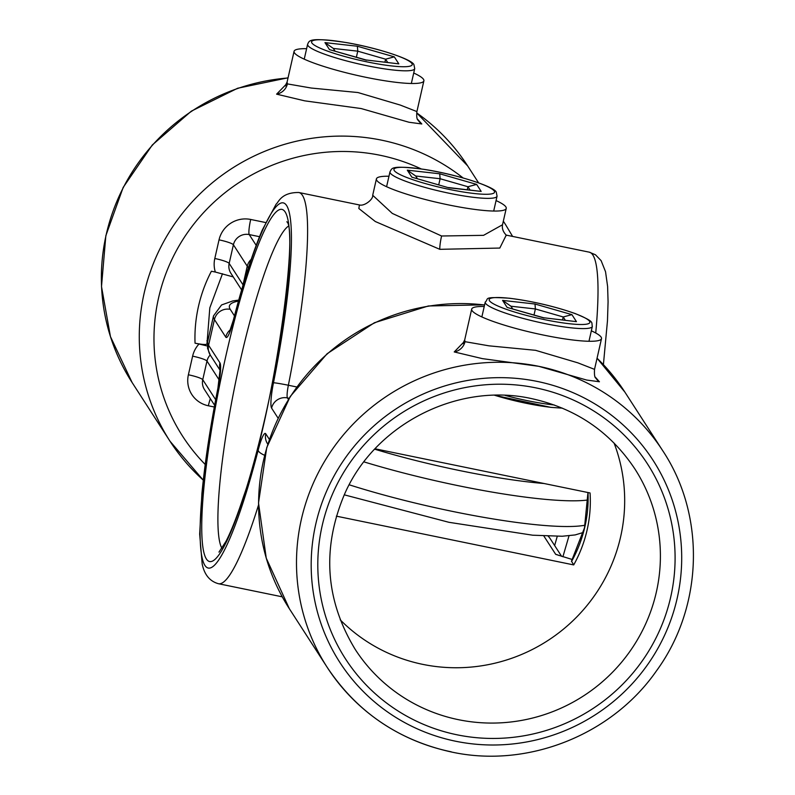 <?xml version="1.0" encoding="UTF-8"?>
<svg xmlns="http://www.w3.org/2000/svg" width="795" height="795" viewBox="0 0 795 795"><rect width="100%" height="100%" fill="white"/><g stroke="black" fill="none" stroke-linecap="round" stroke-linejoin="round"><path stroke-width="1.19" d="M388.964 176.242A66.561 9.49 12.8 0 0 376.413 178.895L372.696 195.262L392.273 213.398L441.563 235.996L483.549 235.34L502.519 224.756C501.834 228.562 503.185 232.13 506.564 235.459L506.554 235.449M506.186 235.221L499.807 248.06L439.794 249.322L375.31 221.527L358.833 208.499L359.42 204.951M376.413 178.895A66.561 9.49 12.8 0 0 448.618 204.931A66.561 9.49 12.8 0 0 506.236 208.389A66.561 9.49 12.8 0 0 496.07 200.579M417.653 119.329L421.817 123.97L408.998 122.251L361.159 108.547L304.694 100.836L276.61 94.158L286.389 84.081M287.174 84.717L285.107 85.969L287.084 82.084L287.392 83.902L311.252 88.036L357.929 92.528L400.253 105.059L416.908 111.578C416.441 116.597 416.868 119.498 418.18 120.284L418.269 120.423M306.612 48.684A66.561 9.49 12.8 0 0 294.071 51.337A66.561 9.49 12.8 0 0 294.438 52.828A66.561 9.49 12.8 0 0 361.576 76.39A66.561 9.49 12.8 0 0 423.884 80.832A66.561 9.49 12.8 0 0 423.516 79.341A66.561 9.49 12.8 0 0 413.718 73.021M214.312 407L208.36 405.778A26.623 26.076 -32.8 0 1 188.385 374.783L192.619 356.15A26.623 26.076 -32.8 0 1 198.998 344.006L195.043 343.192A145.167 142.176 -32.8 0 1 211.391 271.244L215.346 272.049A26.623 26.076 -32.8 0 1 214.799 258.494L219.032 239.861A26.623 26.076 -32.8 0 1 250.693 219.46L265.649 222.54M206.899 340.737L207.823 340.926M195.043 343.192C202.993 344.732 206.978 344.891 206.988 343.688L209.81 307.854L222.481 273.728M198.998 344.006L207.276 345.984M233.233 276.908L215.346 272.049M595.276 377.108L599.43 381.759L586.66 380.05L538.781 366.326L482.366 358.625L454.233 351.937L464.012 341.87M484.234 306.472A66.561 9.49 12.8 0 0 471.683 309.126L464.707 339.863L465.005 341.681L488.925 345.825L535.572 350.317L577.856 362.838L594.521 369.357C594.243 374.743 594.67 377.645 595.803 378.072L595.803 378.072A13.316 13.038 -32.9 0 0 599.43 381.759M471.683 309.126A66.561 9.49 12.8 0 0 472.061 310.616A66.561 9.49 12.8 0 0 539.199 334.168A66.561 9.49 12.8 0 0 601.507 338.62A66.561 9.49 12.8 0 0 601.129 337.13A66.561 9.49 12.8 0 0 591.341 330.809M614.068 443.044A166.413 162.985 -32.8 0 1 584.007 609.089A166.413 162.985 -32.8 0 1 422.781 664.372A166.413 162.985 -32.8 0 1 340.22 619.832M375.041 448.787L590.059 492.96A131.851 129.138 -32.8 0 1 573.712 564.917L336.355 516.154M573.712 564.917L571.486 561.171L584.484 527.87L587.962 492.532M572.37 559.541L555.705 554.363L543.84 535.989M384.929 62.09L385.595 59.178L357.76 51.168L333.334 48.445L335.013 51.039M356.389 57.19L357.76 51.168L357.372 46.239L394.3 56.852L385.595 59.178L387.662 62.398M394.3 56.852L398.822 63.858L366.097 59.983M333.334 48.445L324.966 42.612L357.372 46.239M398.822 63.858L366.068 59.983M366.127 59.993L329.488 49.618L324.966 42.612M438.741 184.748L440.112 178.726L415.686 176.003L417.365 178.597M467.281 189.647L467.937 186.736L440.112 178.726L439.724 173.787L476.652 184.41L481.174 191.416L448.768 187.799L411.84 177.176L448.768 187.799M470.014 189.945L467.937 186.736L476.652 184.41M481.174 191.416L448.479 187.55M411.84 177.176L407.318 170.17L415.686 176.003M565.285 320.176L563.208 316.966L535.383 308.957L510.956 306.224L512.636 308.828M562.552 319.868L563.208 316.966L571.923 314.641L576.445 321.647L543.72 317.771M534.011 314.979L535.383 308.957L534.995 304.018L571.923 314.641M576.445 321.647L543.691 317.762M544.038 318.02L507.111 307.407L543.75 317.781M510.956 306.224L502.589 300.401L534.995 304.018M285.176 211.997A179.73 25.678 101.6 0 1 265.451 415.954A179.73 25.678 101.6 0 1 206.352 558.935A179.73 25.678 101.6 0 1 226.088 354.987A179.73 25.678 101.6 0 1 285.176 211.997M278.101 418.19L271.592 408.103A26.623 3.806 -78.4 0 1 273.48 382.793A186.378 26.633 -78.4 0 0 286.637 205.577A186.378 26.633 -78.4 0 0 233.382 320.683A13.316 4.313 -165.6 0 1 233.392 320.017L229.536 331.694L230.391 330.601M372.696 195.262C373.421 199.326 364.448 206.293 359.648 205.001L298.85 192.509A199.694 28.531 101.6 0 1 302.468 195.381A199.694 28.531 101.6 0 1 288.366 385.247L296.754 386.976M595.733 332.996A199.694 28.531 -78.4 0 0 592.871 255.036A199.694 28.531 -78.4 0 0 589.264 252.164L595.465 254.778L601.129 260.661L605.542 271.741L607.609 286.458L608.076 301.812L607.469 320.832L603.405 364.637M588.042 499.966A163.084 23.264 -167.2 0 1 458.914 485.825A163.084 23.264 -167.2 0 1 363.951 461.875M374.674 449.185A149.768 21.366 12.8 0 0 460.375 470.71A149.768 21.366 12.8 0 0 544.108 483.519M349.194 484.791A163.084 23.264 12.8 0 0 453.071 511.523A163.084 23.264 12.8 0 0 585.09 525.187M441.563 235.996L441.583 236.006A13.316 1.908 101.6 0 0 439.794 249.322M288.078 226.386A166.413 23.78 -78.4 0 0 235.38 383.339A166.413 23.78 -78.4 0 0 221.944 548.351M233.382 320.683A26.623 3.806 -78.4 0 1 225.77 337.13L214.431 319.56A163.084 23.264 -167.2 0 1 213.507 315.903L207.664 341.602A163.084 23.264 12.8 0 0 208.588 345.259L219.937 362.828A13.316 13.038 147.2 0 0 220.205 369.625M238.45 301.106A149.768 21.366 12.8 0 0 230.252 309.354A13.316 13.038 147.2 0 0 214.431 319.56L208.588 345.259A13.316 13.038 147.2 0 0 210.307 355.127L207.545 348.299L207.664 341.602M554.642 545.549A199.694 28.531 -78.4 0 0 557.235 536.347M258.514 505.044A199.694 28.531 101.6 0 1 218.496 583.729L282.255 596.826M269.376 439.406L265.759 433.802A26.623 3.806 -78.4 0 0 258.146 450.248A13.316 4.313 14.4 0 0 264.616 455.277M258.146 450.248A186.378 26.633 -78.4 0 1 204.891 565.364A186.378 26.633 -78.4 0 1 218.059 388.149A26.623 3.806 -78.4 0 0 219.937 362.828M230.252 309.354L234.465 315.883M289.112 398.255L287.422 397.907L288.396 399.408M218.059 388.149A13.316 0.576 -168.8 0 0 217.91 388.198C210.287 426.706 204.961 461.776 201.93 493.407L199.674 534.111L202.188 564.053C204.434 574.805 209.86 581.364 218.496 583.729M265.759 433.802A13.316 13.038 147.2 0 0 267.478 443.68L267.796 444.166M271.592 408.103A13.316 13.038 -32.8 0 1 287.422 397.907A13.316 1.898 101.6 0 1 288.366 385.247A13.316 0.576 11.2 0 0 273.48 382.793M225.77 337.13A13.316 13.038 -32.8 0 1 230.421 329.696M421.817 123.97A13.316 13.038 -32.9 0 1 418.18 120.284M276.61 94.158A13.316 13.038 147 0 0 287.392 83.902M203.301 480.16A199.694 195.58 -32.8 0 1 170.001 441.215A199.694 195.58 -32.8 0 1 175.615 222.471A199.694 195.58 -32.8 0 1 381.56 140.159A199.694 195.58 -32.8 0 1 463.088 177.951M421.191 168.918A186.378 182.542 147.2 0 0 380.099 155.264A186.378 182.542 147.2 0 0 178.06 247.642A186.378 182.542 147.2 0 0 205.209 464.469M288.009 77.999A199.694 195.58 147.2 0 0 132.099 382.504L110.455 336.623L101.502 286.568L105.844 235.698L123.175 187.421L152.322 144.958L191.337 111.151L237.616 88.255L288.058 77.781M503.324 221.229A199.694 195.58 -32.8 0 1 505.541 224.588L503.334 221.169M478.6 182.86L467.639 165.877A199.694 195.58 147.2 0 0 416.679 112.9M219.301 380.139L206.978 361.059L202.745 379.692L215.674 399.706M259.528 236.691L249.223 234.575L256.189 245.347M251.2 259.389A13.316 13.038 147.2 0 0 247.245 266.216L233.402 244.771L229.169 263.403L243.022 284.849L247.245 266.216A126.475 18.037 -167.2 0 0 248.438 267.706M242.833 285.803A13.316 13.038 147.2 0 1 243.022 284.849A126.475 18.037 12.8 0 0 243.091 284.958M188.385 374.783A13.316 1.898 -167.2 0 1 202.745 379.692A13.316 13.038 147.2 0 0 204.474 389.56L214.63 405.291M250.693 219.46A13.316 1.898 -78.4 0 0 249.223 234.575A13.316 13.038 147.2 0 0 233.402 244.771A13.316 1.898 -167.2 0 0 219.032 239.861M210.198 354.958A13.316 13.038 147.2 0 0 206.978 361.059A13.316 1.898 -167.2 0 0 192.619 356.15M214.799 258.494A13.316 1.898 -167.2 0 1 229.169 263.403A13.316 13.038 147.2 0 0 230.888 273.271L241.63 289.907M208.36 405.778A13.316 1.898 101.6 0 1 210.347 398.673M454.233 351.937A13.316 13.038 147.1 0 0 465.005 341.681L465.005 341.681M624.85 392.054A199.694 195.58 147.2 0 0 597.055 358.217L624.85 392.054L662.752 450.755A199.694 195.58 -32.8 0 0 538.781 366.326A199.694 195.58 -32.8 0 0 332.827 448.638A199.694 195.58 -32.8 0 0 327.222 667.383A199.694 195.58 -32.8 0 0 451.202 751.812M455.575 741.218A186.378 182.542 147.2 0 0 677.141 598.446A186.378 182.542 147.2 0 0 537.311 381.441A186.378 182.542 147.2 0 0 315.744 524.213A186.378 182.542 147.2 0 0 455.575 741.218M458.496 719.694A166.413 162.985 147.2 0 0 630.117 651.095A166.413 162.985 147.2 0 0 634.798 468.812C610.093 431.755 575.729 408.362 531.716 398.643C457.622 381.968 374.654 424.411 344.424 494.47C321.746 548.451 325.334 600.076 355.176 649.336A166.413 162.985 147.2 0 0 458.496 719.694M535.86 387.861A179.73 176.023 -32.8 0 1 670.692 597.125A179.73 176.023 -32.8 0 1 457.036 734.799A179.73 176.023 -32.8 0 1 322.204 525.535A179.73 176.023 -32.8 0 1 535.86 387.861M484.572 304.982A199.694 195.58 147.2 0 0 290.284 396.834A199.694 195.58 147.2 0 0 289.32 608.672L327.222 667.383C357.064 712.111 398.464 740.314 451.441 752C527.314 768.556 611.723 735.176 656.362 671.01C703.237 607.072 705.94 515.796 662.752 450.755M588.032 492.542A131.851 129.138 -32.8 0 1 571.525 561.528M548.361 536.198L550.12 538.543A13.316 13.038 147.2 0 0 548.162 536.188M555.705 554.363A13.316 13.038 -32.8 0 1 558.806 555.417M307.923 45.514A54.915 7.831 -167.2 0 1 307.615 44.282C309.464 40.555 308.301 36.938 346.729 42.632C378.698 48.137 413.221 59.744 413.976 64.922L414.722 68.618A54.915 7.831 -167.2 0 1 363.315 64.951A54.915 7.831 -167.2 0 1 307.923 45.514M411.909 63.511A51.586 7.354 12.8 0 0 356.249 44.49A51.586 7.354 12.8 0 0 311.878 42.96A51.586 7.354 12.8 0 0 367.548 61.99A51.586 7.354 12.8 0 0 411.909 63.511M366.416 60.241L329.488 49.618M389.967 171.839C392.293 168.262 389.679 164.943 424.232 169.385C456.976 174.403 495.971 187.163 496.328 192.47L497.064 196.176A54.915 7.831 -167.2 0 1 445.657 192.499A54.915 7.831 -167.2 0 1 390.275 173.072A54.915 7.831 -167.2 0 1 389.967 171.839L386.589 186.706M394.231 170.518A51.586 7.354 12.8 0 0 449.9 189.538A51.586 7.354 12.8 0 0 494.261 191.068A51.586 7.354 12.8 0 0 438.602 172.048A51.586 7.354 12.8 0 0 394.231 170.518M407.318 170.17L439.724 173.787M485.238 302.07C489.392 298.821 481.323 296.446 509.257 298.214C532.352 301.156 554.334 306.284 575.202 313.568C595.624 322.104 591.063 322.005 592.345 326.397A54.915 7.831 -167.2 0 1 570.621 327.769A54.915 7.831 -167.2 0 1 513.878 315.804A54.915 7.831 -167.2 0 1 485.238 302.07L481.859 316.937M569.419 323.734A51.586 7.354 12.8 0 0 580.012 315.545A51.586 7.354 12.8 0 0 509.615 298.304A51.586 7.354 12.8 0 0 499.031 306.502A51.586 7.354 12.8 0 0 569.419 323.734M505.143 395.403A54.915 7.831 12.8 0 0 553.101 404.864A54.915 7.831 12.8 0 0 554.304 404.993M507.111 307.407L502.589 300.401M550.438 407.259A51.586 7.354 -167.2 0 1 494.808 395.304M218.973 552.108L225.969 541.365C231.266 531.13 237.119 516.203 243.528 496.597C275.736 406.116 298.175 229.109 286.836 221.765L286.896 221.875M298.85 192.509C280.933 192.281 278.479 202.626 276.153 204.116L262.271 230.063C252.641 252.78 243.022 282.762 233.392 320.017M583.282 532.481L575.153 534.926L562.214 536.247L532.69 535.204L448.937 522.305L344.265 494.828M506.236 208.389L502.519 224.756M589.264 252.164L505.938 235.052M210.307 355.127L220.215 370.47M569.021 535.8L562.9 556.768M220.533 370.44L220.175 369.089L217.91 388.198M238.729 300.093L232.826 300.917L221.547 304.962L213.507 315.903M132.099 382.504L170.001 441.215L203.291 480.18M423.884 80.832L416.908 111.578M294.071 51.337L287.084 82.084M416.679 112.86L467.639 165.877M512.596 236.413L505.541 224.588M601.507 338.62L594.531 369.357M550.12 538.543L561.618 556.351M289.32 608.672L266.246 558.14L258.514 502.957L266.742 447.595L290.235 396.486L327.123 353.725L374.425 322.73L428.356 305.976L484.612 304.823M464.707 339.863L462.74 343.748L464.797 342.506M307.615 44.282L304.237 59.148M414.722 68.618L411.343 83.485M497.064 196.176L493.695 211.043M562.373 408.153L550.806 407.358L494.669 395.304M592.345 326.397L588.966 341.274"/></g></svg>
